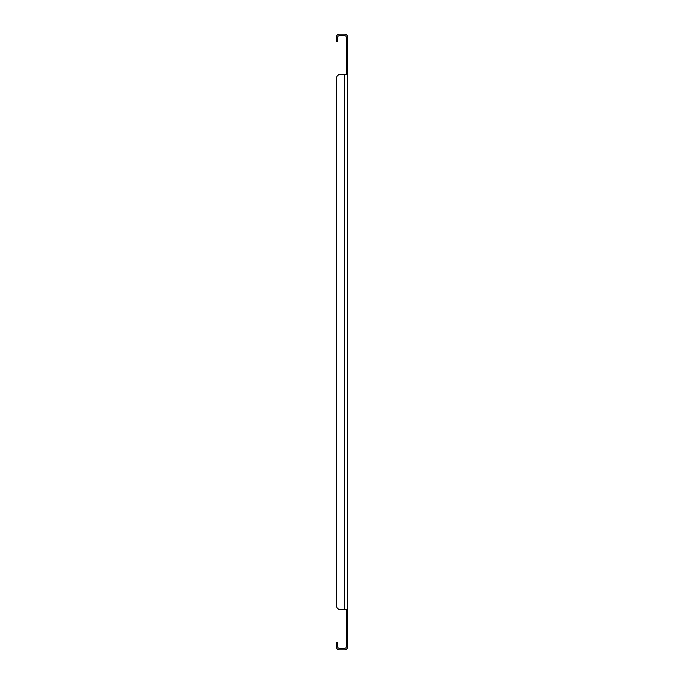 <?xml version="1.0" encoding="UTF-8"?>
<svg xmlns="http://www.w3.org/2000/svg" width="684" height="684" viewBox="0 0 684 684"><rect width="100%" height="100%" fill="white"/><g stroke="black" fill="none" stroke-linecap="round" stroke-linejoin="round"><path stroke-width="1.03" d="M347.771 74.214L347.771 609.786L344.693 609.786L344.693 74.214L340.846 74.214L347.771 74.214L347.771 37.278A3.078 3.078 0 0 0 344.693 34.2L339.307 34.2A3.078 3.078 0 0 0 336.229 37.278L336.229 41.895L337.768 41.895L337.768 37.278L336.229 37.278M346.232 74.214L346.232 37.278A1.539 1.539 0 0 0 344.693 35.739L339.307 35.739A1.539 1.539 0 0 0 337.768 37.278M337.768 646.722L336.229 646.722L336.229 642.105L337.768 642.105L337.768 646.722A1.539 1.539 0 0 0 339.307 648.261L344.693 648.261A1.539 1.539 0 0 0 346.232 646.722L346.232 609.786M336.229 646.722A3.078 3.078 0 0 0 339.307 649.8L344.693 649.8A3.078 3.078 0 0 0 347.771 646.722L347.771 609.786M336.229 78.831L336.229 605.169L336.229 78.831A4.617 4.617 0 0 1 340.846 74.214M336.229 605.169A4.617 4.617 0 0 0 340.846 609.786L344.693 609.786"/></g></svg>
